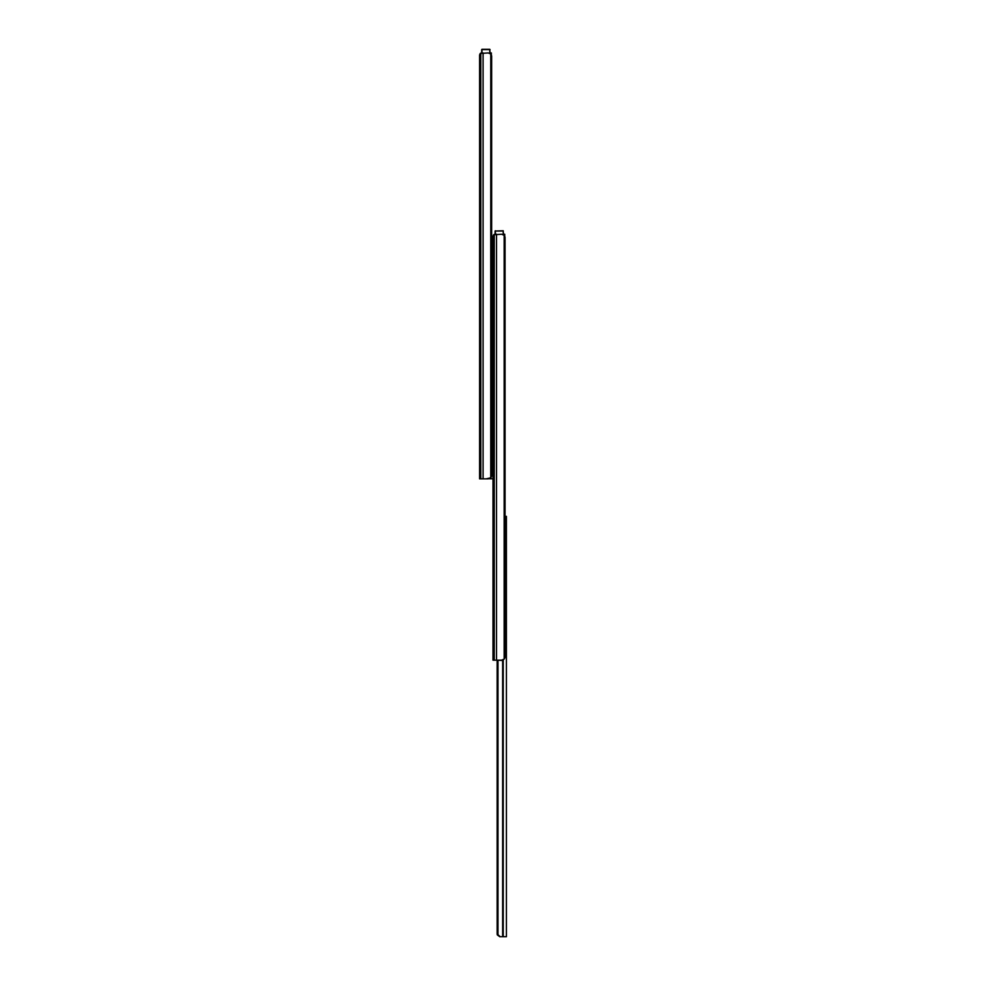 <?xml version="1.0" encoding="UTF-8"?>
<svg xmlns="http://www.w3.org/2000/svg" width="986" height="986" viewBox="0 0 986 986"><rect width="100%" height="100%" fill="white"/><g stroke="black" fill="none" stroke-linecap="round" stroke-linejoin="round"><path stroke-width="1.48" d="M486.221 478.851L490.757 477.779A4.19 2.97 90 0 0 491.644 475.733L491.644 56.054A4.19 2.97 90 0 0 490.757 53.996L488.23 52.936L480.811 53.429L480.811 478.851L479.59 478.851L479.59 55.438L480.811 53.429M488.23 478.851L480.811 478.851M490.067 52.936L491.324 52.936L491.324 54.969M479.59 55.031L480.12 53.626L479.59 55.031M489.783 53.232L489.783 49.583L481.686 49.583L481.686 52.948A2.095 2.095 0 0 0 480.12 53.626L480.626 53.626M493 391.405L493 478.777L489.241 478.777M493 298.524L493 307.607M491.644 264.988L493 264.988L493 478.777M496.5 234.237L496.5 660.164L501.64 660.164L504.166 659.092A4.19 2.97 90 0 0 505.054 657.046L505.054 237.355A4.19 2.97 90 0 0 504.166 235.309L501.64 234.237L494.232 234.73L494.232 660.164L493 660.164L493 236.751L494.232 234.73M493 246.118L493.271 236.221M496.5 660.164L494.232 660.164M493 403.323L493 433.926M493 447.903L493 541.524M493 555.5L493 622.856M493 647.728L493 660.164M493 624.052L493 646.52M503.476 234.237L504.733 234.237L504.733 236.283M493 236.332L493.53 234.939L493 236.332M503.205 234.545L503.205 231.032L495.095 231.032L495.095 234.261A2.095 2.095 0 0 0 493.53 234.939L494.035 234.939M493 261.635L491.644 261.635M493 248.213L491.644 248.213M481.686 49.583L489.783 49.3L490.067 53.392M490.067 49.583L481.957 49.3L489.783 49.3L481.957 49.3L481.957 52.936M506.41 914.478L506.41 911.335L506.41 914.478M506.41 532.995L506.41 536.15L506.41 532.995M506.41 550.743L506.41 547.6L506.41 550.743M506.41 896.73L506.41 899.885L506.41 896.73M506.41 553.885L506.41 569.058M506.41 572.829L506.41 664.983M506.41 673.364L506.41 893.587M505.054 516.368L506.41 516.368L506.41 936.7L499.729 936.7L497.252 934.839L499.729 936.7L502.65 936.7L502.65 660.509M506.41 526.154L506.41 529.852M506.41 536.15L506.41 547.6M506.41 899.885L506.41 911.335M506.41 917.621L506.41 936.7M503.452 659.72L503.18 660.509L497.141 660.164L497.141 933.902L500.149 936.7M497.252 934.839L497.141 933.902M497.499 660.509L497.499 933.902M497.979 660.509L497.979 935.418M495.095 231.032L503.205 230.749L503.476 234.693M483.091 52.936L483.091 478.851M490.757 53.996L490.757 477.779M504.166 235.309L504.166 659.092M503.23 660.509L503.23 936.7M495.379 230.749L495.379 234.237"/></g></svg>

